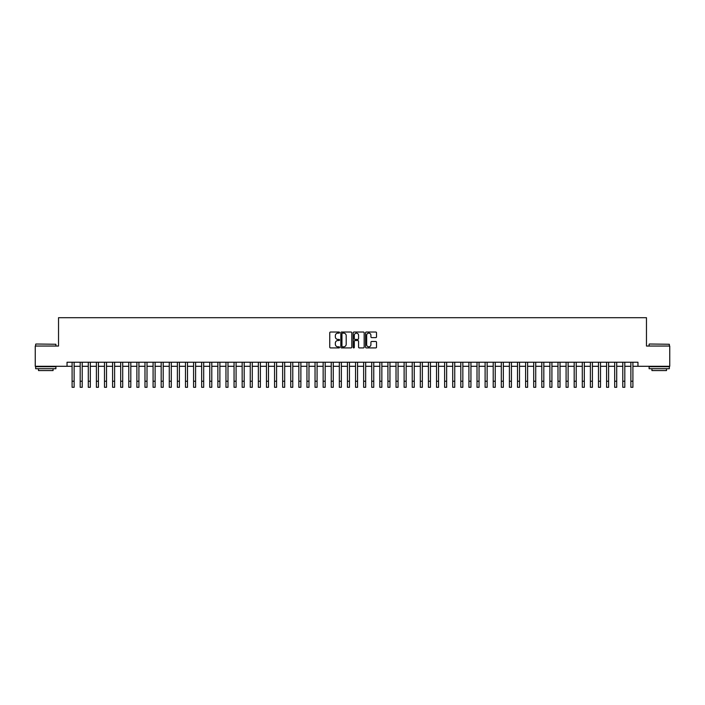 <?xml version="1.0" encoding="UTF-8"?>
<svg xmlns="http://www.w3.org/2000/svg" width="705" height="705" viewBox="0 0 705 705"><rect width="100%" height="100%" fill="white"/><g stroke="black" fill="none" stroke-linecap="round" stroke-linejoin="round"><path stroke-width="1.06" d="M339.546 332.575A0.555 0.555 0 0 0 338.99 332.02L330.539 332.02A0.793 0.793 0 0 0 329.746 332.813L329.746 347.124A0.793 0.793 0 0 0 330.539 347.918L338.99 347.918A0.555 0.555 0 0 0 339.546 347.362A0.555 0.555 0 0 0 338.99 346.807L337.898 346.807A2.547 2.547 0 0 1 335.351 344.26L335.351 343.071A2.547 2.547 0 0 1 337.898 340.524L338.99 340.524A0.555 0.555 0 0 0 339.546 339.969A0.555 0.555 0 0 0 338.99 339.413L337.898 339.413A2.547 2.547 0 0 1 335.351 336.867L335.351 335.677A2.547 2.547 0 0 1 337.898 333.13L338.99 333.13A0.555 0.555 0 0 0 339.546 332.575M375.73 337.625A0.793 0.793 0 0 0 376.523 336.831L376.523 332.813A0.793 0.793 0 0 0 375.73 332.02L366.353 332.02A0.793 0.793 0 0 0 365.56 332.813L365.56 347.124A0.793 0.793 0 0 0 366.353 347.918L375.73 347.918A0.793 0.793 0 0 0 376.523 347.124L376.523 342.277A0.793 0.793 0 0 0 375.73 341.476L371.72 341.476A0.793 0.793 0 0 0 370.918 342.277L370.918 344.675A2.124 2.124 0 0 1 368.794 346.807A2.124 2.124 0 0 1 366.671 344.675L366.671 335.254A2.124 2.124 0 0 1 368.794 333.13A2.124 2.124 0 0 1 370.918 335.254L370.918 336.831A0.793 0.793 0 0 0 371.72 337.625L375.73 337.625M67.037 366.292L35.25 366.292L35.25 346.04L58.533 346.04L58.533 317.699L646.467 317.699L646.467 346.04L669.75 346.04L669.75 366.292L637.963 366.292L637.963 362.238L67.037 362.238L67.037 366.292L72.095 366.292M351.804 332.813A0.793 0.793 0 0 0 351.011 332.02L341.625 332.02A0.793 0.793 0 0 0 340.832 332.813L340.832 347.124A0.793 0.793 0 0 0 341.625 347.918L351.011 347.918A0.793 0.793 0 0 0 351.804 347.124L351.804 332.813M353.989 332.02L363.375 332.02A0.793 0.793 0 0 1 364.168 332.813L364.168 347.124A0.793 0.793 0 0 1 363.375 347.918L359.356 347.918A0.793 0.793 0 0 1 358.563 347.124L358.563 341.317A0.793 0.793 0 0 0 357.77 340.524L355.1 340.524A0.793 0.793 0 0 0 354.307 341.317L354.307 347.362A0.555 0.555 0 0 1 353.751 347.918A0.555 0.555 0 0 1 353.196 347.362L353.196 332.813A0.793 0.793 0 0 1 353.989 332.02M74.122 366.292L80.194 366.292M82.221 366.292L88.292 366.292M90.319 366.292L96.391 366.292M98.418 366.292L104.49 366.292M106.517 366.292L112.588 366.292M114.615 366.292L120.687 366.292M122.714 366.292L128.786 366.292M130.813 366.292L136.885 366.292M138.911 366.292L144.983 366.292M147.01 366.292L153.082 366.292M155.109 366.292L161.181 366.292M163.199 366.292L169.279 366.292M171.297 366.292L177.378 366.292M179.396 366.292L185.477 366.292M187.495 366.292L193.575 366.292M195.593 366.292L201.665 366.292M203.692 366.292L209.764 366.292M211.791 366.292L217.863 366.292M219.889 366.292L225.961 366.292M227.988 366.292L234.06 366.292M236.087 366.292L242.159 366.292M244.186 366.292L250.257 366.292M252.284 366.292L258.356 366.292M260.383 366.292L266.455 366.292M268.482 366.292L274.553 366.292M276.58 366.292L282.652 366.292M284.679 366.292L290.751 366.292M292.778 366.292L298.849 366.292M300.876 366.292L306.948 366.292M308.975 366.292L315.047 366.292M317.074 366.292L323.146 366.292M325.172 366.292L331.244 366.292M333.262 366.292L339.343 366.292M341.361 366.292L347.442 366.292M349.46 366.292L355.54 366.292M357.558 366.292L363.639 366.292M365.657 366.292L371.738 366.292M373.756 366.292L379.828 366.292M381.854 366.292L387.926 366.292M389.953 366.292L396.025 366.292M398.052 366.292L404.124 366.292M406.15 366.292L412.222 366.292M414.249 366.292L420.321 366.292M422.348 366.292L428.42 366.292M430.447 366.292L436.518 366.292M438.545 366.292L444.617 366.292M446.644 366.292L452.716 366.292M454.743 366.292L460.814 366.292M462.841 366.292L468.913 366.292M470.94 366.292L477.012 366.292M479.039 366.292L485.111 366.292M487.137 366.292L493.209 366.292M495.236 366.292L501.308 366.292M503.335 366.292L509.407 366.292M511.425 366.292L517.505 366.292M519.523 366.292L525.604 366.292M527.622 366.292L533.703 366.292M535.721 366.292L541.801 366.292M543.819 366.292L549.891 366.292M551.918 366.292L557.99 366.292M560.017 366.292L566.089 366.292M568.115 366.292L574.187 366.292M576.214 366.292L582.286 366.292M584.313 366.292L590.385 366.292M592.412 366.292L598.483 366.292M600.51 366.292L606.582 366.292M608.609 366.292L614.681 366.292M616.708 366.292L622.779 366.292M624.806 366.292L630.878 366.292M632.905 366.292L637.963 366.292M342.507 333.13A0.555 0.555 0 0 0 341.951 333.685L341.951 346.252A0.555 0.555 0 0 0 342.507 346.807L343.661 346.807A2.547 2.547 0 0 0 346.199 344.26L346.199 335.677A2.547 2.547 0 0 0 343.661 333.13L342.507 333.13M358.563 335.298A2.124 2.124 0 0 0 356.43 333.174A2.124 2.124 0 0 0 354.307 335.298L354.307 338.62A0.793 0.793 0 0 0 355.1 339.413L357.77 339.413A0.793 0.793 0 0 0 358.563 338.62L358.563 335.298M72.095 381.229L74.122 381.229L74.122 387.301L72.095 387.301L72.095 362.238M74.122 381.229L74.122 362.238M35.902 344.014L55.898 344.26L35.902 344.014M45.781 368.715L35.655 368.715L35.655 366.688L55.898 366.688L55.898 368.715L45.781 368.715M53.069 368.715L53.069 370.583L38.493 370.583L38.493 368.715M649.34 344.014L669.345 344.26L649.34 344.014M659.219 368.715L649.102 368.715L649.102 366.688L669.345 366.688L669.345 368.715L659.219 368.715M666.507 368.715L666.507 370.583L651.931 370.583L651.931 368.715M80.194 387.301L82.221 387.301L80.194 387.301L80.194 362.238M82.221 387.301L82.221 362.238M88.292 387.301L90.319 387.301L88.292 387.301L88.292 362.238M90.319 387.301L90.319 362.238M96.391 387.301L98.418 387.301L96.391 387.301L96.391 362.238M98.418 387.301L98.418 362.238M104.49 387.301L106.517 387.301L104.49 387.301L104.49 362.238M106.517 387.301L106.517 362.238M112.588 387.301L114.615 387.301L112.588 387.301L112.588 362.238M114.615 387.301L114.615 362.238M120.687 387.301L122.714 387.301L120.687 387.301L120.687 362.238M122.714 387.301L122.714 362.238M128.786 387.301L130.813 387.301L128.786 387.301L128.786 362.238M130.813 387.301L130.813 362.238M136.885 387.301L138.911 387.301L136.885 387.301L136.885 362.238M138.911 387.301L138.911 362.238M144.983 387.301L147.01 387.301L144.983 387.301L144.983 362.238M147.01 387.301L147.01 362.238M153.082 387.301L155.109 387.301L153.082 387.301L153.082 362.238M155.109 387.301L155.109 362.238M161.181 387.301L163.199 387.301L161.181 387.301L161.181 362.238M163.199 387.301L163.199 362.238M169.279 387.301L171.297 387.301L169.279 387.301L169.279 362.238M171.297 387.301L171.297 362.238M177.378 387.301L179.396 387.301L177.378 387.301L177.378 362.238M179.396 387.301L179.396 362.238M185.477 387.301L187.495 387.301L185.477 387.301L185.477 362.238M187.495 387.301L187.495 362.238M193.575 387.301L195.593 387.301L193.575 387.301L193.575 362.238M195.593 387.301L195.593 362.238M201.665 387.301L203.692 387.301L201.665 387.301L201.665 362.238M203.692 387.301L203.692 362.238M209.764 387.301L211.791 387.301L209.764 387.301L209.764 362.238M211.791 387.301L211.791 362.238M217.863 387.301L219.889 387.301L217.863 387.301L217.863 362.238M219.889 387.301L219.889 362.238M225.961 387.301L227.988 387.301L225.961 387.301L225.961 362.238M227.988 387.301L227.988 362.238M234.06 387.301L236.087 387.301L234.06 387.301L234.06 362.238M236.087 387.301L236.087 362.238M242.159 387.301L244.186 387.301L242.159 387.301L242.159 362.238M244.186 387.301L244.186 362.238M250.257 387.301L252.284 387.301L250.257 387.301L250.257 362.238M252.284 387.301L252.284 362.238M258.356 387.301L260.383 387.301L258.356 387.301L258.356 362.238M260.383 387.301L260.383 362.238M266.455 387.301L268.482 387.301L266.455 387.301L266.455 362.238M268.482 387.301L268.482 362.238M274.553 387.301L276.58 387.301L274.553 387.301L274.553 362.238M276.58 387.301L276.58 362.238M282.652 387.301L284.679 387.301L282.652 387.301L282.652 362.238M284.679 387.301L284.679 362.238M290.751 387.301L292.778 387.301L290.751 387.301L290.751 362.238M292.778 387.301L292.778 362.238M298.849 387.301L300.876 387.301L298.849 387.301L298.849 362.238M300.876 387.301L300.876 362.238M306.948 387.301L308.975 387.301L306.948 387.301L306.948 362.238M308.975 387.301L308.975 362.238M315.047 387.301L317.074 387.301L315.047 387.301L315.047 362.238M317.074 387.301L317.074 362.238M323.146 387.301L325.172 387.301L323.146 387.301L323.146 362.238M325.172 387.301L325.172 362.238M331.244 387.301L333.262 387.301L331.244 387.301L331.244 362.238M333.262 387.301L333.262 362.238M339.343 387.301L341.361 387.301L339.343 387.301L339.343 362.238M341.361 387.301L341.361 362.238M347.442 387.301L349.46 387.301L347.442 387.301L347.442 362.238M349.46 387.301L349.46 362.238M355.54 387.301L357.558 387.301L355.54 387.301L355.54 362.238M357.558 387.301L357.558 362.238M363.639 387.301L365.657 387.301L363.639 387.301L363.639 362.238M365.657 387.301L365.657 362.238M371.738 387.301L373.756 387.301L371.738 387.301L371.738 362.238M373.756 387.301L373.756 362.238M379.828 387.301L381.854 387.301L379.828 387.301L379.828 362.238M381.854 387.301L381.854 362.238M387.926 387.301L389.953 387.301L387.926 387.301L387.926 362.238M389.953 387.301L389.953 362.238M396.025 387.301L398.052 387.301L396.025 387.301L396.025 362.238M398.052 387.301L398.052 362.238M404.124 387.301L406.15 387.301L404.124 387.301L404.124 362.238M406.15 387.301L406.15 362.238M412.222 387.301L414.249 387.301L412.222 387.301L412.222 362.238M414.249 387.301L414.249 362.238M420.321 387.301L422.348 387.301L420.321 387.301L420.321 362.238M422.348 387.301L422.348 362.238M428.42 387.301L430.447 387.301L428.42 387.301L428.42 362.238M430.447 387.301L430.447 362.238M436.518 387.301L438.545 387.301L436.518 387.301L436.518 362.238M438.545 387.301L438.545 362.238M444.617 387.301L446.644 387.301L444.617 387.301L444.617 362.238M446.644 387.301L446.644 362.238M452.716 387.301L454.743 387.301L452.716 387.301L452.716 362.238M454.743 387.301L454.743 362.238M460.814 387.301L462.841 387.301L460.814 387.301L460.814 362.238M462.841 387.301L462.841 362.238M468.913 387.301L470.94 387.301L468.913 387.301L468.913 362.238M470.94 387.301L470.94 362.238M477.012 387.301L479.039 387.301L477.012 387.301L477.012 362.238M479.039 387.301L479.039 362.238M485.111 387.301L487.137 387.301L485.111 387.301L485.111 362.238M487.137 387.301L487.137 362.238M493.209 387.301L495.236 387.301L493.209 387.301L493.209 362.238M495.236 387.301L495.236 362.238M501.308 387.301L503.335 387.301L501.308 387.301L501.308 362.238M503.335 387.301L503.335 362.238M509.407 387.301L511.425 387.301L509.407 387.301L509.407 362.238M511.425 387.301L511.425 362.238M517.505 387.301L519.523 387.301L517.505 387.301L517.505 362.238M519.523 387.301L519.523 362.238M525.604 387.301L527.622 387.301L525.604 387.301L525.604 362.238M527.622 387.301L527.622 362.238M533.703 387.301L535.721 387.301L533.703 387.301L533.703 362.238M535.721 387.301L535.721 362.238M541.801 387.301L543.819 387.301L541.801 387.301L541.801 362.238M543.819 387.301L543.819 362.238M549.891 387.301L551.918 387.301L549.891 387.301L549.891 362.238M551.918 387.301L551.918 362.238M557.99 387.301L560.017 387.301L557.99 387.301L557.99 362.238M560.017 387.301L560.017 362.238M566.089 387.301L568.115 387.301L566.089 387.301L566.089 362.238M568.115 387.301L568.115 362.238M574.187 387.301L576.214 387.301L574.187 387.301L574.187 362.238M576.214 387.301L576.214 362.238M582.286 387.301L584.313 387.301L582.286 387.301L582.286 362.238M584.313 387.301L584.313 362.238M590.385 387.301L592.412 387.301L590.385 387.301L590.385 362.238M592.412 387.301L592.412 362.238M598.483 387.301L600.51 387.301L598.483 387.301L598.483 362.238M600.51 387.301L600.51 362.238M606.582 387.301L608.609 387.301L606.582 387.301L606.582 362.238M608.609 387.301L608.609 362.238M614.681 387.301L616.708 387.301L614.681 387.301L614.681 362.238M616.708 387.301L616.708 362.238M622.779 387.301L624.806 387.301L622.779 387.301L622.779 362.238M624.806 387.301L624.806 362.238M630.878 387.301L632.905 387.301L630.878 387.301L630.878 362.238M632.905 387.301L632.905 362.238M80.194 381.229L82.221 381.229M88.292 381.229L90.319 381.229M96.391 381.229L98.418 381.229M104.49 381.229L106.517 381.229M112.588 381.229L114.615 381.229M120.687 381.229L122.714 381.229M128.786 381.229L130.813 381.229M136.885 381.229L138.911 381.229M144.983 381.229L147.01 381.229M153.082 381.229L155.109 381.229M161.181 381.229L163.199 381.229M169.279 381.229L171.297 381.229M177.378 381.229L179.396 381.229M185.477 381.229L187.495 381.229M193.575 381.229L195.593 381.229M201.665 381.229L203.692 381.229M209.764 381.229L211.791 381.229M217.863 381.229L219.889 381.229M225.961 381.229L227.988 381.229M234.06 381.229L236.087 381.229M242.159 381.229L244.186 381.229M250.257 381.229L252.284 381.229M258.356 381.229L260.383 381.229M266.455 381.229L268.482 381.229M274.553 381.229L276.58 381.229M282.652 381.229L284.679 381.229M290.751 381.229L292.778 381.229M298.849 381.229L300.876 381.229M306.948 381.229L308.975 381.229M315.047 381.229L317.074 381.229M323.146 381.229L325.172 381.229M331.244 381.229L333.262 381.229M339.343 381.229L341.361 381.229M347.442 381.229L349.46 381.229M355.54 381.229L357.558 381.229M363.639 381.229L365.657 381.229M371.738 381.229L373.756 381.229M379.828 381.229L381.854 381.229M387.926 381.229L389.953 381.229M396.025 381.229L398.052 381.229M404.124 381.229L406.15 381.229M412.222 381.229L414.249 381.229M420.321 381.229L422.348 381.229M428.42 381.229L430.447 381.229M436.518 381.229L438.545 381.229M444.617 381.229L446.644 381.229M452.716 381.229L454.743 381.229M460.814 381.229L462.841 381.229M468.913 381.229L470.94 381.229M477.012 381.229L479.039 381.229M485.111 381.229L487.137 381.229M493.209 381.229L495.236 381.229M501.308 381.229L503.335 381.229M509.407 381.229L511.425 381.229M517.505 381.229L519.523 381.229M525.604 381.229L527.622 381.229M533.703 381.229L535.721 381.229M541.801 381.229L543.819 381.229M549.891 381.229L551.918 381.229M557.99 381.229L560.017 381.229M566.089 381.229L568.115 381.229M574.187 381.229L576.214 381.229M582.286 381.229L584.313 381.229M590.385 381.229L592.412 381.229M598.483 381.229L600.51 381.229M606.582 381.229L608.609 381.229M614.681 381.229L616.708 381.229M622.779 381.229L624.806 381.229M630.878 381.229L632.905 381.229M35.655 346.04L35.655 344.26M55.898 346.04L55.898 344.26M649.102 346.04L649.102 344.26M669.345 346.04L669.345 344.26"/></g></svg>
